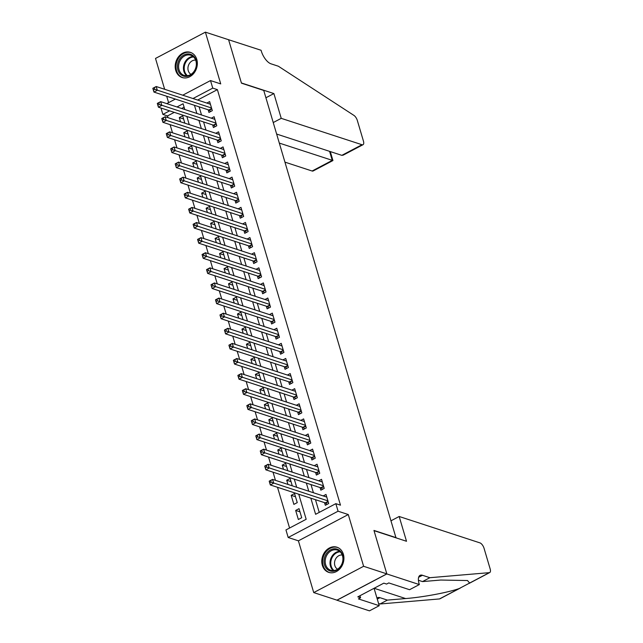<?xml version="1.0" encoding="UTF-8"?>
<svg xmlns="http://www.w3.org/2000/svg" width="643" height="643" viewBox="0 0 643 643"><rect width="100%" height="100%" fill="white"/><g stroke="black" fill="none" stroke-linecap="round" stroke-linejoin="round"><path stroke-width="0.96" d="M175.756 70.481A13.238 10.827 -71.9 0 0 182.162 77.522A13.238 10.827 -71.9 0 0 193.864 73.286A13.238 10.827 -71.9 0 0 196.782 59.397A13.238 10.827 -71.9 0 0 190.376 52.356A13.238 10.827 -71.9 0 0 178.674 56.584A13.238 10.827 -71.9 0 0 175.756 70.481M322.336 565.334A13.238 10.827 -71.9 0 0 328.742 572.374A13.238 10.827 -71.9 0 0 340.452 568.147A13.238 10.827 -71.9 0 0 343.37 554.25A13.238 10.827 -71.9 0 0 336.964 547.209A13.238 10.827 -71.9 0 0 325.254 551.445A13.238 10.827 -71.9 0 0 322.336 565.334M174.269 112.364L167.51 115.925L162.864 114.406L160.975 108.016M395.992 537.837L263.751 90.454L241.471 83.172L228.603 39.729L205.39 32.15L155.51 58.433L164.648 89.281M166.706 96.241L168.603 102.647M396.233 537.709L373.953 530.435L386.821 573.877L336.94 600.16L313.728 592.581L363.616 566.29L348.281 514.545L338.073 511.209L288.185 537.492L285.95 529.936L306.172 519.279L298.754 494.226M348.281 514.545L298.4 540.827L313.728 592.581M298.4 540.827L288.185 537.492M167.51 115.925L168.024 117.685M170.09 124.646L172.501 132.788M174.566 139.756L176.978 147.898M179.043 154.867L181.455 163.009M183.52 169.977L185.931 178.119M187.989 185.088L190.408 193.23M192.466 200.198L194.885 208.34M196.943 215.309L199.354 223.451M201.42 230.411L203.831 238.561M205.897 245.522L208.308 253.672M210.374 260.632L212.785 268.782M214.85 275.743L217.262 283.893M219.319 290.853L221.739 299.003M223.796 305.964L226.215 314.114M228.273 321.074L230.684 329.224M232.75 336.185L235.161 344.335M237.227 351.295L239.638 359.445M241.704 366.406L244.115 374.556M246.181 381.516L248.592 389.666M250.657 396.627L253.069 404.777M255.126 411.737L257.546 419.887M259.603 426.848L262.022 434.998M264.08 441.958L266.491 450.108M268.557 457.069L270.968 465.21M273.034 472.179L275.445 480.321M277.511 487.29L289.575 528.024M386.821 573.877L363.616 566.29M208.163 109.784L208.943 112.429L212.319 110.652L209.634 101.586L206.829 103.065M212.64 124.895L213.42 127.539L216.787 125.763L214.103 116.696L211.306 118.175M217.117 140.005L217.897 142.65L221.264 140.873L218.58 131.807L215.783 133.286M221.586 155.116L222.374 157.76L225.741 155.984L223.057 146.917L220.26 148.396M226.063 170.226L226.85 172.871L230.218 171.094L227.534 162.028L224.737 163.499M230.54 185.337L231.327 187.981L234.695 186.205L232.01 177.138L229.213 178.609M235.016 200.447L235.796 203.092L239.172 201.315L236.487 192.249L233.69 193.72M239.493 215.558L240.273 218.202L243.649 216.426L240.964 207.359L238.159 208.83M243.97 230.668L244.75 233.313L248.126 231.536L245.433 222.47L242.636 223.941M248.447 245.779L249.227 248.423L252.595 246.647L249.91 237.58L247.113 239.051M252.916 260.889L253.704 263.534L257.071 261.757L254.387 252.691L251.59 254.162M257.393 276L258.181 278.644L261.548 276.868L258.864 267.801L256.067 269.272M261.87 291.11L262.657 293.755L266.025 291.978L263.341 282.912L260.544 284.383M266.347 306.221L267.134 308.865L270.502 307.089L267.818 298.022L265.02 299.493M270.824 321.331L271.603 323.976L274.979 322.199L272.294 313.133L269.497 314.604M275.3 336.442L276.08 339.078L279.456 337.31L276.771 328.243L273.966 329.714M279.777 351.544L280.557 354.189L283.933 352.412L281.24 343.354L278.443 344.825M284.254 366.655L285.034 369.299L288.402 367.523L285.717 358.456L282.92 359.935M288.723 381.765L289.511 384.41L292.878 382.633L290.194 373.567L287.397 375.046M293.2 396.876L293.988 399.52L297.355 397.744L294.671 388.677L291.874 390.156M297.677 411.986L298.465 414.631L301.832 412.854L299.148 403.788L296.351 405.267M302.154 427.097L302.933 429.741L306.309 427.965L303.625 418.898L300.828 420.377M306.631 442.207L307.41 444.852L310.786 443.075L308.101 434.009L305.296 435.488M311.108 457.318L311.887 459.962L315.263 458.186L312.57 449.119L309.773 450.598M315.584 472.428L316.364 475.073L319.732 473.296L317.047 464.23L314.25 465.709M320.061 487.539L320.841 490.183L324.209 488.407L321.524 479.34L318.727 480.819M299.984 511.844L295.667 510.438L298.352 519.504L301.72 517.728L299.035 508.661L295.667 510.438M295.507 496.734L291.191 495.327L293.875 504.393L297.243 502.617L294.558 493.551L291.191 495.327M291.03 481.623L286.714 480.217L287.96 484.412M286.553 466.513L282.237 465.106L283.483 469.302M282.076 451.402L277.76 449.996L279.006 454.191M277.599 436.292L273.283 434.885L274.529 439.081M273.122 421.181L268.814 419.775L270.052 423.97M268.653 406.071L264.337 404.664L265.575 408.86M264.177 390.968L259.86 389.554L261.106 393.749M259.7 375.858L255.384 374.443L256.629 378.639M255.223 360.747L250.907 359.333L252.152 363.528M250.746 345.637L246.43 344.222L247.676 348.418M246.269 330.526L241.953 329.112L243.199 333.307M241.792 315.416L237.484 314.001L238.722 318.197M237.315 300.305L233.007 298.891L234.245 303.086M232.846 285.195L228.53 283.78L229.768 287.984M228.369 270.084L224.053 268.678L225.299 272.873M223.893 254.974L219.576 253.567L220.822 257.763M219.416 239.863L215.1 238.457L216.345 242.652M214.939 224.753L210.623 223.346L211.869 227.542M210.462 209.642L206.146 208.236L207.392 212.431M205.985 194.532L201.677 193.125L202.915 197.321M201.508 179.421L197.2 178.015L198.438 182.21M197.039 164.311L192.723 162.904L193.969 167.1M192.562 149.2L188.246 147.794L189.492 151.989M188.086 134.09L183.769 132.683L185.015 136.879M184.107 107.18L181.631 108.482M292.268 485.819L290.081 478.44L286.714 480.217M287.799 470.708L285.613 463.33L282.237 465.106M283.322 455.598L281.136 448.219L277.76 449.996M278.845 440.487L276.659 433.109L273.283 434.885M274.368 425.377L272.182 417.998L268.814 419.775M269.891 410.266L267.705 402.888L264.337 404.664M265.414 395.164L263.228 387.777L259.86 389.554M260.937 380.053L258.751 372.667L255.384 374.443M256.469 364.943L254.282 357.556L250.907 359.333M251.992 349.832L249.805 342.446L246.43 344.222M247.515 334.722L245.329 327.335L241.953 329.112M243.038 319.611L240.852 312.225L237.484 314.001M238.561 304.501L236.375 297.114L233.007 298.891M234.084 289.39L231.898 282.012L228.53 283.78M229.607 274.28L227.421 266.901L224.053 268.678M225.13 259.169L222.944 251.791L219.576 253.567M220.662 244.059L218.475 236.68L215.1 238.457M216.185 228.948L213.998 221.57L210.623 223.346M211.708 213.838L209.522 206.459L206.146 208.236M207.231 198.727L205.045 191.349L201.677 193.125M202.754 183.617L200.568 176.238L197.2 178.015M198.277 168.506L196.091 161.128L192.723 162.904M193.8 153.396L191.614 146.017L188.246 147.794M189.331 138.285L187.137 130.907L183.769 132.683M184.854 123.175L182.668 115.796L179.293 117.573L180.538 121.768M310.834 498.172L315.609 514.304L335.831 503.654L340.477 505.165L217.39 89.634L197.626 100.051M199.105 106.826L201.516 114.976M203.574 121.937L205.993 130.087M208.051 137.047L210.47 145.197M212.528 152.158L214.939 160.3M217.004 167.268L219.416 175.41M221.481 182.379L223.893 190.521M225.958 197.489L228.369 205.631M230.435 212.6L232.846 220.742M234.912 227.71L237.323 235.852M239.381 242.821L241.8 250.963M243.858 257.931L246.277 266.073M248.335 273.034L250.746 281.184M252.812 288.144L255.223 296.294M257.288 303.255L259.7 311.405M261.765 318.365L264.177 326.515M266.242 333.476L268.653 341.626M270.719 348.586L273.13 356.736M275.188 363.697L277.607 371.847M279.665 378.807L282.084 386.957M284.142 393.918L286.553 402.068M288.619 409.028L291.03 417.178M293.095 424.139L295.507 432.289M297.572 439.249L299.984 447.399M302.049 454.36L304.46 462.51M306.518 469.47L308.937 477.62M310.995 484.581L313.414 492.723M315.472 499.691L319.233 512.399M324.53 502.649L325.318 505.294L328.686 503.517L326.001 494.451L323.204 495.922M182.749 95.196L210.51 80.568L220.726 83.903L205.39 32.15M210.51 80.568L212.753 88.123L192.98 98.54M217.39 89.634L212.753 88.123M335.831 503.654L338.073 511.209M166.762 103.619L175.378 99.078M184.79 109.511L183.086 103.748L176.994 106.963M169.623 110.845L162.864 114.406M296.688 487.265L294.277 479.115M292.211 472.155L289.8 464.005M287.734 457.044L285.323 448.894M283.266 441.934L280.846 433.784M278.789 426.823L276.369 418.673M274.312 411.713L271.901 403.563M269.835 396.602L267.424 388.452M265.358 381.492L262.947 373.35M260.881 366.381L258.47 358.239M256.404 351.271L253.993 343.129M251.935 336.16L249.516 328.018M247.459 321.05L245.039 312.908M242.982 305.939L240.57 297.797M238.505 290.829L236.094 282.687M234.028 275.718L231.617 267.576M229.551 260.616L227.14 252.466M225.074 245.505L222.663 237.355M220.597 230.395L218.186 222.245M216.128 215.284L213.709 207.134M211.651 200.174L209.232 192.024M207.175 185.063L204.763 176.913M202.698 169.953L200.286 161.803M198.221 154.842L195.81 146.692M193.744 139.732L191.333 131.582M189.267 124.621L186.856 116.471M194.459 105.307L196.871 113.457M198.936 120.418L201.347 128.568M203.413 135.528L205.824 143.678M207.89 150.639L210.301 158.789M212.367 165.749L214.778 173.899M216.836 180.86L219.255 189.01M221.313 195.97L223.732 204.12M225.789 211.081L228.201 219.231M230.266 226.191L232.678 234.341M234.743 241.302L237.154 249.452M239.22 256.412L241.631 264.554M243.697 271.523L246.108 279.665M248.174 286.633L250.585 294.775M252.643 301.744L255.062 309.886M257.12 316.854L259.539 324.996M261.597 331.965L264.008 340.107M266.073 347.075L268.485 355.217M270.55 362.186L272.962 370.328M275.027 377.288L277.438 385.438M279.504 392.399L281.915 400.549M283.981 407.509L286.392 415.659M288.45 422.62L290.869 430.77M292.927 437.73L295.338 445.88M297.404 452.841L299.815 460.991M301.88 467.951L304.292 476.101M306.357 483.062L308.769 491.212M183.609 118.979L179.293 117.573M327.134 504.337L325.655 503.115A1.696 0.747 62.2 0 0 325.278 502.89L270.317 484.943L269.2 481.165L272.568 479.389L326.789 497.095M270.687 480.659L272.568 479.389L273.693 483.166L270.317 484.943L269.787 482.877L271.137 482.17L270.687 480.659L269.345 481.366L269.787 482.877M327.906 500.873L271.137 482.17M339.962 550.786A11.453 9.372 108.1 0 1 340.758 566.467A11.453 9.372 108.1 0 1 327.223 569.288A11.453 9.372 108.1 0 1 326.427 553.599A11.453 9.372 108.1 0 1 339.962 550.786M328.163 568.758A10.609 8.672 -71.9 0 0 330.767 570.269A10.609 8.672 -71.9 0 0 341.61 564.578A10.609 8.672 -71.9 0 0 339.954 551.622A10.609 8.672 -71.9 0 0 337.35 550.103A10.609 8.672 -71.9 0 0 326.507 555.793A10.609 8.672 -71.9 0 0 328.163 568.758M342.237 555.013A7.555 6.173 -71.9 0 0 335.212 559.812A7.555 6.173 -71.9 0 0 336.635 568.5A7.555 6.173 -71.9 0 0 337.607 569.192M338.21 547.732A13.149 10.754 -71.9 0 0 337.679 547.531A13.149 10.754 -71.9 0 0 324.225 554.587A13.149 10.754 -71.9 0 0 326.282 570.663A13.149 10.754 -71.9 0 0 329.513 572.535A13.149 10.754 -71.9 0 0 330.06 572.696M193.382 55.925A11.453 9.372 108.1 0 1 194.178 71.614A11.453 9.372 108.1 0 1 180.643 74.427A11.453 9.372 108.1 0 1 179.847 58.746A11.453 9.372 108.1 0 1 193.382 55.925M181.575 73.897A10.609 8.672 -71.9 0 0 184.179 75.416A10.609 8.672 -71.9 0 0 195.03 69.725A10.609 8.672 -71.9 0 0 193.374 56.761A10.609 8.672 -71.9 0 0 190.77 55.25A10.609 8.672 -71.9 0 0 179.919 60.94A10.609 8.672 -71.9 0 0 181.575 73.897M195.657 60.153A7.555 6.173 -71.9 0 0 188.632 64.951A7.555 6.173 -71.9 0 0 190.055 73.648A7.555 6.173 -71.9 0 0 191.019 74.339M191.63 52.871A13.149 10.754 -71.9 0 0 191.1 52.678A13.149 10.754 -71.9 0 0 177.645 59.735A13.149 10.754 -71.9 0 0 179.694 75.802A13.149 10.754 -71.9 0 0 182.925 77.682A13.149 10.754 -71.9 0 0 183.472 77.835M399.174 516.49L479.935 542.877A5.088 2.242 62.2 0 1 484.058 548.318L490.167 568.942A5.088 2.242 62.2 0 1 489.757 572.535A5.088 2.242 62.2 0 1 489.355 572.656L429.878 577.703L422.451 575.276A11.879 5.224 62.2 0 0 420.048 575.348A11.879 5.224 62.2 0 0 419.091 583.731L419.332 584.567L386.845 573.95L374.017 530.66L406.513 541.277L399.174 516.49L391.193 520.693M460.46 587.975L439.876 598.826A5.088 2.242 -117.8 0 1 439.474 598.938L379.997 603.994L387.375 600.104L405.612 598.553C422.684 597.259 447.986 592.533 459.198 588.546L469.631 583.048L467.509 580.533L440.736 580.042L422.499 581.593L418.408 580.259M422.499 581.593L429.878 577.703M379.997 603.994L378.582 603.528M376.991 598.151A11.879 5.224 62.2 0 1 377.545 597.741A11.879 5.224 62.2 0 1 379.949 597.677L387.375 600.104M386.845 573.95L336.956 600.232L369.452 610.85L379.225 605.698L358.432 598.906L360.586 597.773L359.976 595.715M419.332 584.567L409.559 589.711L388.766 582.92L386.612 584.061L383.823 583.153L357.805 596.857L360.586 597.773M379.225 605.698L374.065 588.289M284.986 162.149L312.112 171.014L332.27 160.388L329.586 151.346M279.343 143.1L332.937 160.549L330.285 151.571M228.578 39.657L241.398 82.947L273.894 93.565L281.232 118.344L361.993 144.723A5.088 2.242 62.2 0 0 363.022 144.699A5.088 2.242 62.2 0 0 363.44 141.098L357.331 120.474A5.088 2.242 62.2 0 0 353.907 115.386L278.371 66.229L270.944 63.802A11.879 5.224 -117.8 0 1 261.315 51.102L261.066 50.267L228.498 39.697M273.894 93.565L265.913 97.768M281.232 118.344L273.251 122.548M276.667 134.057L341.843 155.349L361.993 144.723M332.937 160.549L313.141 170.982A5.088 2.242 -117.8 0 1 312.112 171.014M363.022 144.699L343.233 155.124L341.843 155.349M322.665 489.227L321.178 488.005A1.696 0.747 62.2 0 0 320.801 487.78L265.84 469.832L264.723 466.054L268.099 464.278L322.312 481.985M266.21 465.548L268.099 464.278L269.216 468.056L265.84 469.832L265.31 467.766L266.66 467.059L266.21 465.548L264.868 466.255L265.31 467.766M323.429 485.762L266.66 467.059M318.189 474.116L316.702 472.894A1.696 0.747 62.2 0 0 316.324 472.669L261.371 454.722L260.246 450.944L263.622 449.168L317.835 466.874M261.741 450.438L263.622 449.168L264.739 452.945L261.371 454.722L260.841 452.656L262.183 451.949L261.741 450.438L260.391 451.145L260.841 452.656M318.952 470.652L262.183 451.949M313.712 459.006L312.225 457.784A1.696 0.747 62.2 0 0 311.847 457.559L256.895 439.611L255.777 435.833L259.145 434.057L313.358 451.764M257.264 435.327L259.145 434.057L260.262 437.835L256.895 439.611L256.364 437.545L257.706 436.838L257.264 435.327L255.914 436.034L256.364 437.545M314.475 455.541L257.706 436.838M309.235 443.895L307.748 442.673A1.696 0.747 62.2 0 0 307.37 442.448L252.418 424.501L251.3 420.723L254.668 418.947L308.881 436.653M252.787 420.217L254.668 418.947L255.785 422.724L252.418 424.501L251.887 422.435L253.238 421.728L252.787 420.217L251.437 420.924L251.887 422.435M309.998 440.431L253.238 421.728M304.758 428.785L303.279 427.563A1.696 0.747 62.2 0 0 302.893 427.338L247.941 409.39L246.824 405.612L250.191 403.836L304.404 421.543M248.311 405.106L250.191 403.836L251.309 407.614L247.941 409.39L247.41 407.324L248.761 406.617L248.311 405.106L246.96 405.813L247.41 407.324M305.521 425.32L248.761 406.617M300.281 413.674L298.802 412.452A1.696 0.747 62.2 0 0 298.424 412.227L243.464 394.28L242.347 390.502L245.714 388.726L299.927 406.432M243.834 389.996L245.714 388.726L246.84 392.503L243.464 394.28L242.933 392.214L244.284 391.507L243.834 389.996L242.483 390.703L242.933 392.214M301.053 410.21L244.284 391.507M295.804 398.564L294.325 397.342A1.696 0.747 62.2 0 0 293.947 397.125L238.987 379.169L237.87 375.391L241.238 373.615L295.45 391.322M239.357 374.885L241.238 373.615L242.363 377.393L238.987 379.169L238.457 377.111L239.807 376.396L239.357 374.885L238.006 375.6L238.457 377.111M296.576 395.099L239.807 376.396M291.335 383.453L289.848 382.231A1.696 0.747 62.2 0 0 289.471 382.014L234.51 364.059L233.393 360.281L236.769 358.505L290.982 376.211M234.88 359.775L236.769 358.505L237.886 362.282L234.51 364.059L233.98 362.001L235.33 361.286L234.88 359.775L233.538 360.49L233.98 362.001M292.099 379.989L235.33 361.286M286.858 368.343L285.371 367.121A1.696 0.747 62.2 0 0 284.994 366.904L230.041 348.948L228.916 345.17L232.292 343.394L286.505 361.101M230.403 344.664L232.292 343.394L233.409 347.172L230.041 348.948L229.503 346.89L230.853 346.175L230.403 344.664L229.061 345.379L229.503 346.89M287.622 364.878L230.853 346.175M282.381 353.232L280.895 352.01A1.696 0.747 62.2 0 0 280.517 351.793L225.564 333.838L224.439 330.06L227.815 328.284L282.028 345.99M225.934 329.554L227.815 328.284L228.932 332.061L225.564 333.838L225.034 331.78L226.376 331.065L225.934 329.554L224.584 330.269L225.034 331.78M283.145 349.768L226.376 331.065M277.905 338.122L276.418 336.9A1.696 0.747 62.2 0 0 276.04 336.683L221.088 318.727L219.97 314.949L223.338 313.173L277.551 330.888M221.457 314.443L223.338 313.173L224.455 316.951L221.088 318.727L220.557 316.669L221.899 315.954L221.457 314.443L220.107 315.158L220.557 316.669M278.668 334.665L221.899 315.954M273.428 323.011L271.949 321.789A1.696 0.747 62.2 0 0 271.563 321.572L216.611 303.617L215.493 299.839L218.861 298.063L273.074 315.777M216.98 299.333L218.861 298.063L219.978 301.84L216.611 303.617L216.08 301.559L217.43 300.844L216.98 299.333L215.63 300.048L216.08 301.559M274.191 319.555L217.43 300.844M268.951 307.901L267.472 306.679A1.696 0.747 62.2 0 0 267.086 306.462L212.134 288.506L211.017 284.728L214.384 282.952L268.597 300.667M212.503 284.222L214.384 282.952L215.501 286.73L212.134 288.506L211.603 286.448L212.954 285.733L212.503 284.222L211.153 284.937L211.603 286.448M269.714 304.444L212.954 285.733M264.474 292.79L262.995 291.576A1.696 0.747 62.2 0 0 262.617 291.351L207.657 273.396L206.54 269.618L209.907 267.842L264.12 285.556M208.027 269.112L209.907 267.842L211.033 271.619L207.657 273.396L207.126 271.338L208.477 270.623L208.027 269.112L206.676 269.827L207.126 271.338M265.246 289.334L208.477 270.623M259.997 277.68L258.518 276.466A1.696 0.747 62.2 0 0 258.14 276.241L203.18 258.285L202.063 254.507L205.43 252.731L259.643 270.446M203.55 254.001L205.43 252.731L206.556 256.509L203.18 258.285L202.649 256.227L204 255.512L203.55 254.001L202.207 254.716L202.649 256.227M260.769 274.223L204 255.512M255.528 262.569L254.041 261.355A1.696 0.747 62.2 0 0 253.663 261.13L198.703 243.175L197.586 239.397L200.962 237.621L255.175 255.335M199.073 238.899L200.962 237.621L202.079 241.398L198.703 243.175L198.173 241.117L199.523 240.41L199.073 238.899L197.731 239.606L198.173 241.117M256.292 259.113L199.523 240.41M251.051 247.459L249.564 246.245A1.696 0.747 62.2 0 0 249.187 246.02L194.234 228.064L193.109 224.286L196.485 222.51L250.698 240.225M194.604 223.788L196.485 222.51L197.602 226.288L194.234 228.064L193.696 226.006L195.046 225.299L194.604 223.788L193.254 224.495L193.696 226.006M251.815 244.002L195.046 225.299M246.574 232.348L245.087 231.134A1.696 0.747 62.2 0 0 244.71 230.909L189.757 212.954L188.64 209.176L192.008 207.4L246.221 225.114M190.127 208.678L192.008 207.4L193.125 211.177L189.757 212.954L189.227 210.896L190.569 210.189L190.127 208.678L188.777 209.385L189.227 210.896M247.338 228.892L190.569 210.189M242.098 217.238L240.611 216.024A1.696 0.747 62.2 0 0 240.233 215.799L185.28 197.843L184.163 194.065L187.531 192.289L241.744 210.004M185.65 193.567L187.531 192.289L188.648 196.067L185.28 197.843L184.75 195.785L186.1 195.078L185.65 193.567L184.3 194.274L184.75 195.785M242.861 213.781L186.1 195.078M237.621 202.127L236.142 200.913A1.696 0.747 62.2 0 0 235.756 200.688L180.804 182.733L179.686 178.955L183.054 177.179L237.267 194.893M181.173 178.457L183.054 177.179L184.171 180.956L180.804 182.733L180.273 180.675L181.623 179.968L181.173 178.457L179.823 179.164L180.273 180.675M238.384 198.671L181.623 179.968M233.144 187.025L231.665 185.803A1.696 0.747 62.2 0 0 231.287 185.578L176.327 167.622L175.209 163.852L178.577 162.076L232.79 179.783M176.696 163.346L178.577 162.076L179.694 165.854L176.327 167.622L175.796 165.564L177.147 164.857L176.696 163.346L175.346 164.053L175.796 165.564M233.915 183.56L177.147 164.857M228.667 171.914L227.188 170.692A1.696 0.747 62.2 0 0 226.81 170.467L171.85 152.52L170.733 148.742L174.1 146.966L228.313 164.672M172.22 148.236L174.1 146.966L175.226 150.743L171.85 152.52L171.319 150.454L172.67 149.747L172.22 148.236L170.869 148.943L171.319 150.454M229.438 168.45L172.67 149.747M224.19 156.804L222.711 155.582A1.696 0.747 62.2 0 0 222.333 155.357L167.373 137.409L166.256 133.631L169.631 131.855L223.844 149.562M167.743 133.125L169.631 131.855L170.749 135.633L167.373 137.409L166.842 135.343L168.193 134.636L167.743 133.125L166.4 133.832L166.842 135.343M224.962 153.339L168.193 134.636M219.721 141.693L218.234 140.471A1.696 0.747 62.2 0 0 217.856 140.246L162.904 122.299L161.779 118.521L165.155 116.745L219.367 134.451M163.266 118.015L165.155 116.745L166.272 120.522L162.904 122.299L162.366 120.233L163.716 119.526L163.266 118.015L161.923 118.722L162.366 120.233M220.485 138.229L163.716 119.526M215.244 126.583L213.757 125.361A1.696 0.747 62.2 0 0 213.38 125.136L158.427 107.188L157.302 103.41L160.678 101.634L214.891 119.341M158.797 102.904L160.678 101.634L161.795 105.412L158.427 107.188L157.897 105.122L159.239 104.415L158.797 102.904L157.447 103.611L157.897 105.122M216.008 123.118L159.239 104.415M210.767 111.472L209.28 110.25A1.696 0.747 62.2 0 0 208.903 110.025L153.95 92.078L152.833 88.3L156.201 86.524L210.414 104.23M154.32 87.794L156.201 86.524L157.318 90.301L153.95 92.078L153.42 90.012L154.762 89.305L154.32 87.794L152.97 88.501L153.42 90.012M211.531 108.008L154.762 89.305M328.171 501.789L325.655 503.115M328.067 501.419L325.278 502.89M333.331 570.614A10.609 8.672 108.1 0 1 332.994 570.333A10.609 8.672 108.1 0 1 330.735 558.831A10.609 8.672 108.1 0 1 339.625 551.34M340.179 551.831A10.256 8.391 -71.9 0 0 331.483 559.008A10.256 8.391 -71.9 0 0 333.653 570.204A10.256 8.391 -71.9 0 0 334.063 570.55M186.743 75.761A10.609 8.672 108.1 0 1 186.414 75.48A10.609 8.672 108.1 0 1 184.147 63.97A10.609 8.672 108.1 0 1 193.045 56.48M193.599 56.97A10.256 8.391 -71.9 0 0 184.903 64.147A10.256 8.391 -71.9 0 0 187.065 75.344A10.256 8.391 -71.9 0 0 187.483 75.689M418.633 577.293L422.451 575.276M379.949 597.677L377.264 599.091M439.474 598.938L459.198 588.546M469.631 583.048L489.355 572.656M405.612 598.553L374.113 588.265M323.702 486.679L321.178 488.005M323.59 486.309L320.801 487.78M319.225 471.568L316.702 472.894M319.113 471.198L316.324 472.669M314.748 456.458L312.225 457.784M314.636 456.088L311.847 457.559M310.272 441.347L307.748 442.673M310.159 440.977L307.37 442.448M305.795 426.237L303.279 427.563M305.69 425.867L302.893 427.338M301.318 411.126L298.802 412.452M301.213 410.764L298.424 412.227M296.841 396.016L294.325 397.342M296.736 395.654L293.947 397.125M292.364 380.905L289.848 382.231M292.26 380.543L289.471 382.014M287.895 365.795L285.371 367.121M287.783 365.433L284.994 366.904M283.418 350.684L280.895 352.01M283.306 350.322L280.517 351.793M278.941 335.574L276.418 336.9M278.829 335.212L276.04 336.683M274.465 320.463L271.949 321.789M274.36 320.101L271.563 321.572M269.988 305.353L267.472 306.679M269.883 304.991L267.086 306.462M265.511 290.242L262.995 291.576M265.406 289.88L262.617 291.351M261.034 275.132L258.518 276.466M260.929 274.77L258.14 276.241M256.565 260.021L254.041 261.355M256.453 259.659L253.663 261.13M252.088 244.911L249.564 246.245M251.976 244.549L249.187 246.02M247.611 229.8L245.087 231.134M247.499 229.438L244.71 230.909M243.134 214.698L240.611 216.024M243.022 214.328L240.233 215.799M238.657 199.587L236.142 200.913M238.553 199.217L235.756 200.688M234.181 184.477L231.665 185.803M234.076 184.107L231.287 185.578M229.704 169.366L227.188 170.692M229.599 168.996L226.81 170.467M225.227 154.256L222.711 155.582M225.122 153.886L222.333 155.357M220.758 139.145L218.234 140.471M220.645 138.775L217.856 140.246M216.281 124.035L213.757 125.361M216.169 123.665L213.38 125.136M211.804 108.924L209.28 110.25M211.692 108.554L208.903 110.025M337.679 547.531L338.097 547.675M329.513 572.535L329.931 572.672M191.1 52.678L191.518 52.814M182.925 77.682L183.351 77.819M469.253 583.346L489.757 572.535"/></g></svg>
